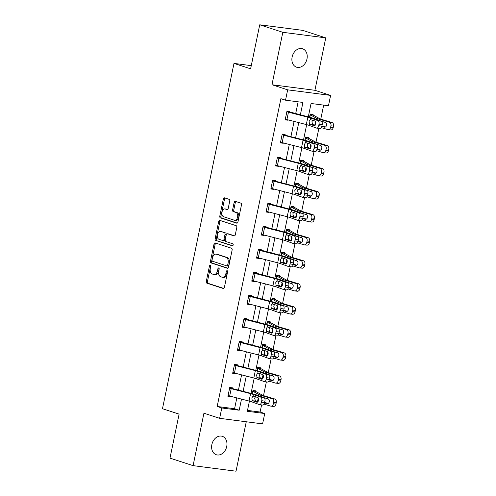 <?xml version="1.0" encoding="UTF-8"?>
<svg xmlns="http://www.w3.org/2000/svg" width="496" height="496" viewBox="0 0 496 496"><rect width="100%" height="100%" fill="white"/><g stroke="black" fill="none" stroke-linecap="round" stroke-linejoin="round"><path stroke-width="0.74" d="M210.31 265.211A1.042 0.663 -82.6 0 0 210.23 265.193A1.042 0.663 -82.6 0 0 209.461 266.017L206.274 281.424A1.488 0.942 -82.6 0 0 206.882 283.166L223.2 288.474A1.488 0.942 -82.6 0 0 223.312 288.498A1.488 0.942 -82.6 0 0 224.409 287.32L227.596 271.913A1.042 0.663 -82.6 0 0 227.174 270.692A1.042 0.663 -82.6 0 0 227.094 270.673A1.042 0.663 -82.6 0 0 226.325 271.504L225.916 273.494A4.755 3.019 -82.6 0 1 222.4 277.27A4.755 3.019 -82.6 0 1 222.053 277.19L220.695 276.749A4.755 3.019 -82.6 0 1 218.748 271.163L219.164 269.173A1.042 0.663 -82.6 0 0 218.742 267.952A1.042 0.663 -82.6 0 0 218.662 267.933A1.042 0.663 -82.6 0 0 217.893 268.758L217.484 270.754A4.755 3.019 -82.6 0 1 213.968 274.53A4.755 3.019 -82.6 0 1 213.621 274.449L212.257 274.009A4.755 3.019 -82.6 0 1 210.316 268.423L210.732 266.433A1.042 0.663 -82.6 0 0 210.31 265.211M210.738 265.819A1.042 0.663 -82.6 0 0 210.626 266.166L207.433 281.573A1.488 0.942 -82.6 0 0 208.041 283.315L223.715 288.412M227.602 271.306A1.042 0.663 -82.6 0 0 227.49 271.653L227.075 273.643L225.916 273.494M219.17 268.565A1.042 0.663 -82.6 0 0 219.058 268.913L218.643 270.903L217.484 270.754M292.125 57.015A9.691 7.44 108 0 0 296.558 67.196A9.691 7.44 108 0 0 306.981 58.943A9.691 7.44 108 0 0 302.554 48.763A9.691 7.44 108 0 0 292.125 57.015M211.866 444.571A9.691 7.44 108 0 0 216.299 454.745A9.691 7.44 108 0 0 226.722 446.493A9.691 7.44 108 0 0 222.295 436.313A9.691 7.44 108 0 0 211.866 444.571M229.735 201.085A1.488 0.942 -82.6 0 0 229.127 199.336L224.545 197.848A1.488 0.942 -82.6 0 0 224.44 197.823A1.488 0.942 -82.6 0 0 223.343 199.008L219.796 216.113A1.488 0.942 -82.6 0 0 220.404 217.856L236.722 223.163A1.488 0.942 -82.6 0 0 236.834 223.188A1.488 0.942 -82.6 0 0 237.931 222.01L241.471 204.904A1.488 0.942 -82.6 0 0 240.87 203.155L235.34 201.357A1.488 0.942 -82.6 0 0 235.228 201.333A1.488 0.942 -82.6 0 0 234.131 202.511L232.612 209.833A1.488 0.942 -82.6 0 0 233.219 211.581L235.966 212.468A3.974 2.523 -82.6 0 1 237.627 216.907A3.974 2.523 -82.6 0 1 234.651 220.292A3.974 2.523 -82.6 0 1 234.36 220.224L223.615 216.733A3.974 2.523 -82.6 0 1 221.948 212.3A3.974 2.523 -82.6 0 1 224.924 208.909A3.974 2.523 -82.6 0 1 225.221 208.977L227.007 209.56A1.488 0.942 -82.6 0 0 227.118 209.585A1.488 0.942 -82.6 0 0 228.216 208.407L229.735 201.085M259.73 24.8L302.678 30.355L325.767 37.863L282.819 32.308L259.73 24.8L250.61 68.814L233.988 63.407L162.477 408.716L179.106 414.123L169.985 458.137L193.08 465.645L203.937 413.211L219.641 418.32L221.786 407.979L217.167 406.478L280.903 98.685L285.522 100.186L287.668 89.844L330.615 95.399L328.47 105.741L311.06 103.49L308.289 116.889M282.819 32.308L271.963 84.742L287.668 89.844M215.208 242.935A1.488 0.942 -82.6 0 0 215.103 242.91A1.488 0.942 -82.6 0 0 214.005 244.094L210.459 261.2A1.488 0.942 -82.6 0 0 211.067 262.942L227.385 268.249A1.488 0.942 -82.6 0 0 227.497 268.274A1.488 0.942 -82.6 0 0 228.594 267.096L232.14 249.984A1.488 0.942 -82.6 0 0 231.533 248.242L215.208 242.935M215.128 238.657L218.674 221.551A1.488 0.942 -82.6 0 1 219.771 220.367A1.488 0.942 -82.6 0 1 219.877 220.391L236.201 225.699A1.488 0.942 -82.6 0 1 236.803 227.447L235.29 234.763A1.488 0.942 -82.6 0 1 234.193 235.947A1.488 0.942 -82.6 0 1 234.081 235.922L227.466 233.765A1.488 0.942 -82.6 0 0 227.354 233.746A1.488 0.942 -82.6 0 0 226.257 234.924L225.252 239.779A1.488 0.942 -82.6 0 0 225.86 241.521L232.748 243.765A1.042 0.663 -82.6 0 1 233.182 244.925A1.042 0.663 -82.6 0 1 232.407 245.811A1.042 0.663 -82.6 0 1 232.326 245.793L215.735 240.399A1.488 0.942 -82.6 0 1 215.128 238.657L216.287 238.805L219.833 221.7L218.674 221.551M193.08 465.645L236.028 471.2L246.264 421.761M251.267 65.646L233.988 63.407M217.167 406.478L234.577 408.729L236.821 397.897M238.427 390.135L241.589 374.858M243.201 367.096L246.363 351.819M247.969 344.05L251.131 328.78M252.743 321.011L255.905 305.741M257.511 297.972L260.679 282.701M262.285 274.933L265.447 259.656M267.059 251.894L270.221 236.617M271.827 228.854L274.989 213.578M276.601 205.809L279.763 190.538M281.368 182.77L284.53 167.499M286.142 159.731L289.304 144.454M290.91 136.691L294.078 121.415M295.684 113.652L298.133 101.816M229.586 388.219L229.605 388.225A5.301 0.484 11.7 0 0 231.198 388.678L250.579 393.657A7.57 0.694 -168.3 0 1 253.388 394.487L260.828 397.184L263.996 397.649L256.556 394.952A11.358 1.042 -168.3 0 0 252.346 393.712L232.506 388.597L232.643 387.853L229.741 387.481L227.906 396.341L230.807 396.719L230.876 396.372M234.36 365.18L234.379 365.186A5.301 0.484 11.7 0 0 235.966 365.639L255.353 370.617A7.57 0.694 -168.3 0 1 258.156 371.448L265.602 374.145L268.77 374.61L261.324 371.913A11.358 1.042 -168.3 0 0 257.114 370.667L237.28 365.558L237.41 364.814L234.509 364.442L232.674 373.302L235.575 373.674L235.65 373.333M242.029 342.513L242.184 341.775L239.283 341.397L237.448 350.263L240.349 350.635L240.424 350.294M246.803 319.474L246.958 318.736L244.057 318.358L242.222 327.224L245.123 327.596L245.191 327.255M251.577 296.434L251.726 295.697L248.825 295.318L246.989 304.178L249.891 304.556L249.965 304.215M256.345 273.395L256.5 272.651L253.599 272.279L251.763 281.139L254.665 281.517L254.733 281.17M261.119 250.35L261.268 249.612L258.366 249.24L256.531 258.1L259.433 258.478L259.507 258.131M265.887 227.311L266.042 226.573L263.14 226.201L261.305 235.061L264.207 235.433L264.275 235.092M270.661 204.271L270.816 203.534L267.914 203.155L266.079 212.021L268.981 212.393L269.049 212.052M272.527 180.854L272.546 180.86A5.301 0.484 11.7 0 0 274.139 181.313L293.52 186.298A7.57 0.694 -168.3 0 1 296.329 187.128L303.769 189.819L306.937 190.284L299.497 187.593A11.358 1.042 -168.3 0 0 295.287 186.347L275.447 181.238L275.584 180.494L272.682 180.116L270.847 188.976L273.749 189.354L273.823 189.013M277.301 157.815L277.32 157.821A5.301 0.484 11.7 0 0 278.913 158.274L298.294 163.252A7.57 0.694 -168.3 0 1 301.103 164.083L308.543 166.78L311.711 167.245L304.271 164.554A11.358 1.042 -168.3 0 0 300.061 163.308L280.221 158.199L280.358 157.455L277.456 157.077L275.621 165.937L278.523 166.315L278.591 165.968M282.075 134.776L282.094 134.782A5.301 0.484 11.7 0 0 283.681 135.234L303.068 140.213A7.57 0.694 -168.3 0 1 305.871 141.044L313.311 143.741L316.479 144.206L309.039 141.509A11.358 1.042 -168.3 0 0 304.829 140.269L284.995 135.154L285.126 134.41L282.224 134.038L280.389 142.898L283.29 143.276L283.365 142.929M289.745 112.108L289.9 111.371L286.998 110.999L285.163 119.858L288.064 120.23L288.133 119.889M247.504 410.403L260.115 412.033L261.584 404.922M263.512 395.61L266.358 381.883M268.286 372.57L271.126 358.844M273.054 349.531L275.9 335.804M277.828 326.486L280.668 312.759M282.602 303.447L285.442 289.72M287.37 280.407L290.216 266.681M292.144 257.368L294.984 243.641M296.912 234.329L299.758 220.602M301.686 211.29L304.525 197.557M306.454 188.244L309.299 174.518M311.228 165.205L314.073 151.478M316.002 142.166L318.841 128.439M320.769 119.127L323.671 105.121M252.91 390.687L255.725 391.604L255.855 390.86L252.954 390.482L252.29 393.694M260.474 368.559L260.629 367.821L257.728 367.443L257.058 370.655M265.248 345.514L265.397 344.776L262.496 344.404L261.832 347.615M270.016 322.474L270.171 321.737L267.27 321.365L266.606 324.576M274.79 299.435L274.945 298.697L272.037 298.319L271.374 301.531M279.558 276.396L279.713 275.658L276.811 275.28L276.148 278.492M284.332 253.357L284.487 252.619L281.585 252.241L280.916 255.452M289.106 230.318L289.255 229.574L286.353 229.202L285.69 232.413L286.223 229.946L292.361 233.281A11.358 1.042 11.7 0 0 295.318 234.366L305.567 237.423L308.152 237.702A3.032 2.201 96.1 0 1 309.665 241.292L309.361 242.767A3.032 2.201 96.1 0 1 306.912 245.148L304.327 244.869A3.032 2.201 -83.9 0 0 306.77 242.488L309.361 242.767M291.084 206.367L293.892 207.278L294.029 206.534L291.127 206.162L290.464 209.374L290.991 206.906L297.135 210.242A11.358 1.042 11.7 0 0 300.086 211.327L310.335 214.384L312.926 214.663A3.032 2.201 96.1 0 1 314.439 218.252L314.135 219.728A3.032 2.201 96.1 0 1 311.686 222.103L309.095 221.824A3.032 2.201 -83.9 0 0 311.544 219.449L314.135 219.728M295.858 183.328L298.666 184.239L298.797 183.495L295.895 183.123L295.232 186.335L295.765 183.867L301.903 187.203A11.358 1.042 11.7 0 0 304.86 188.288L315.109 191.344L317.7 191.623A3.032 2.201 96.1 0 1 319.207 195.207L318.903 196.689A3.032 2.201 96.1 0 1 316.454 199.063L313.869 198.784A3.032 2.201 -83.9 0 0 316.312 196.41L318.903 196.689M300.626 160.289L303.434 161.2L303.571 160.456L300.669 160.078L300.006 163.289M305.4 137.243L308.208 138.161L308.345 137.417L305.443 137.039L304.773 140.25M312.964 115.115L313.112 114.378L310.211 113.999L309.547 117.211M271.963 84.742L314.91 90.297L325.767 37.863M314.91 90.297L330.615 95.399M260.115 412.033L264.734 413.534L262.589 423.875L219.641 418.32M300.365 114.855L302.938 102.436L285.522 100.186M221.786 407.979L239.196 410.229L241.502 399.1M243.108 391.338L246.27 376.061M247.882 368.299L251.044 353.022M252.65 345.253L255.812 329.983M257.424 322.214L260.586 306.943M262.192 299.175L265.354 283.898M266.966 276.136L270.128 260.859M271.734 253.096L274.902 237.82M276.508 230.051L279.67 214.78M281.282 207.012L284.444 191.741M286.049 183.973L289.211 168.702M290.823 160.933L293.985 145.657M295.591 137.894L298.759 122.617M249.42 401.14L247.318 411.283L264.734 413.534M306.677 124.657L303.515 139.928M301.909 147.696L298.741 162.967M297.135 170.736L293.973 186.006M292.361 193.775L289.199 209.052M287.593 216.814L284.431 232.091M282.819 239.859L279.657 255.13M278.051 262.899L274.883 278.169M273.277 285.938L270.115 301.208M268.503 308.977L265.341 324.248M263.736 332.016L260.574 347.293M258.962 355.055L255.8 370.332M254.194 378.101L251.032 393.371M234.577 408.729L239.196 410.229M230.807 396.719L228.017 395.808M235.575 373.674L232.785 372.769M240.349 350.635L237.559 349.73M245.123 327.596L242.327 326.69M249.891 304.556L247.101 303.651M254.665 281.517L251.875 280.606M259.433 258.478L256.643 257.567M264.207 235.433L261.417 234.527M268.981 212.393L266.185 211.488M273.749 189.354L270.959 188.449M278.523 166.315L275.726 165.404M283.29 143.276L280.5 142.364M288.064 120.23L285.274 119.325M213.968 274.53L215.134 274.679A4.755 3.019 -82.6 0 0 218.643 270.903M222.4 277.27L223.566 277.419A4.755 3.019 -82.6 0 0 227.075 273.643M215.853 243.145A1.488 0.942 -82.6 0 0 215.165 244.243L211.625 261.349A1.488 0.942 -82.6 0 0 212.226 263.091L227.906 268.187M212.059 260.016A1.042 0.663 -82.6 0 0 212.486 261.237L226.808 265.893A1.042 0.663 -82.6 0 0 226.889 265.912A1.042 0.663 -82.6 0 0 227.658 265.087L228.092 262.985A4.755 3.019 -82.6 0 0 226.151 257.399L216.355 254.219A4.755 3.019 -82.6 0 0 216.008 254.138A4.755 3.019 -82.6 0 0 212.499 257.914L212.059 260.016M226.963 265.912L227.974 266.042A1.042 0.663 -82.6 0 0 228.048 266.061A1.042 0.663 -82.6 0 0 228.817 265.236L227.658 265.087M216.008 254.138L217.167 254.287A4.755 3.019 -82.6 0 1 217.521 254.367L227.311 257.554A4.755 3.019 -82.6 0 1 229.251 263.134L228.817 265.236M220.522 220.602A1.488 0.942 -82.6 0 0 219.833 221.7M234.602 235.86L228.625 233.92A1.488 0.942 -82.6 0 0 228.513 233.895A1.488 0.942 -82.6 0 0 228.402 233.889M232.76 245.706L215.735 240.399M220.596 231.533A3.974 2.523 -82.6 0 0 220.305 231.471A3.974 2.523 -82.6 0 0 217.322 234.856A3.974 2.523 -82.6 0 0 218.99 239.289L222.772 240.523A1.488 0.942 -82.6 0 0 222.884 240.548A1.488 0.942 -82.6 0 0 223.981 239.37L224.986 234.509A1.488 0.942 -82.6 0 0 224.384 232.767L221.755 231.688A3.974 2.523 -82.6 0 0 221.464 231.62L220.305 231.471M223.938 240.672A1.488 0.942 -82.6 0 0 224.043 240.696A1.488 0.942 -82.6 0 0 225.141 239.518L223.981 239.37M221.755 231.688L225.544 232.915A1.488 0.942 -82.6 0 1 226.151 234.658L225.141 239.518M216.287 238.805A1.488 0.942 -82.6 0 0 216.895 240.548M224.924 208.909L226.089 209.064A3.974 2.523 -82.6 0 1 226.381 209.126L227.528 209.498M234.651 220.292L235.811 220.441A3.974 2.523 -82.6 0 0 238.787 217.056A3.974 2.523 -82.6 0 0 237.125 212.623L235.966 212.468M235.978 201.568A1.488 0.942 -82.6 0 0 235.29 202.666L233.777 209.982A1.488 0.942 -82.6 0 0 234.379 211.73L237.125 212.623M225.19 198.059A1.488 0.942 -82.6 0 0 224.502 199.156L220.956 216.262A1.488 0.942 -82.6 0 0 221.563 218.004L237.243 223.101M264.058 404.128L270.636 406.094A3.032 2.201 -83.9 0 0 270.921 406.15A3.032 2.201 -83.9 0 0 273.37 403.769L275.962 404.048A3.032 2.201 96.1 0 1 273.513 406.429L270.921 406.15M254.987 400.607L256.537 401.456M252.309 393.7L252.817 391.226L258.962 394.568A11.358 1.042 11.7 0 0 261.913 395.647L272.168 398.703L274.753 398.982A3.032 2.201 96.1 0 1 276.266 402.572L275.962 404.048M255.725 391.604A5.301 0.484 -168.3 0 1 256.661 391.97L262.533 395.207A7.57 0.694 11.7 0 0 264.504 395.926L274.753 398.982M276.266 402.572L273.68 402.293L273.37 403.769M273.68 402.293A3.032 2.201 -83.9 0 0 272.168 398.703M264.566 402.87L267.09 403.62A2.424 1.761 96.1 0 0 267.319 403.67A2.424 1.761 96.1 0 0 269.278 401.766A2.424 1.761 96.1 0 0 268.069 398.896L264.163 397.73M264.672 402.405L268.2 403.459M232.506 388.597L229.698 387.686M228.061 395.603L228.073 395.61A5.301 0.484 11.7 0 0 229.667 396.062L249.054 401.041A7.57 0.694 -168.3 0 1 251.856 401.872L259.296 404.569A3.032 1.618 -81.6 0 0 259.47 404.612A3.032 1.618 -81.6 0 0 261.454 402.169L261.758 400.694A3.032 1.618 -81.6 0 0 260.828 397.184M255.49 396.676L254.64 398.263L255.533 401.097L252.706 400.749L257.077 402.275M261.454 402.169L264.622 402.64L264.926 401.159L261.758 400.694M264.622 402.64A3.032 1.618 98.4 0 1 262.638 405.077L259.47 404.612M257.771 401.903L255.533 401.097M263.996 397.649A3.032 1.618 98.4 0 1 264.926 401.159M252.706 400.749L252.185 400.284L251.856 397.922L253.059 396.081L257.777 397.507A2.424 1.296 98.4 0 1 258.521 400.315A2.424 1.296 98.4 0 1 256.934 402.268A2.424 1.296 98.4 0 1 256.798 402.231M253.388 394.487L253.059 396.081L253.685 396.025M268.826 381.089L275.41 383.048A3.032 2.201 -83.9 0 0 275.695 383.11A3.032 2.201 -83.9 0 0 278.144 380.73L280.73 381.009A3.032 2.201 96.1 0 1 278.287 383.389L275.695 383.11M259.761 377.568L261.311 378.417M257.077 370.661L257.591 368.187L263.729 371.523A11.358 1.042 11.7 0 0 266.687 372.608L276.935 375.664L279.527 375.943A3.032 2.201 96.1 0 1 281.04 379.533L280.73 381.009M257.684 367.648L260.493 368.565A5.301 0.484 -168.3 0 1 261.435 368.931L267.307 372.167A7.57 0.694 11.7 0 0 269.278 372.887L279.527 375.943M281.04 379.533L278.448 379.254L278.144 380.73M278.448 379.254A3.032 2.201 -83.9 0 0 276.935 375.664M269.34 379.831L271.858 380.581A2.424 1.761 96.1 0 0 272.093 380.63A2.424 1.761 96.1 0 0 274.046 378.727A2.424 1.761 96.1 0 0 272.837 375.856L268.937 374.691M269.44 379.366L272.967 380.42M273.6 358.05L280.178 360.009A3.032 2.201 -83.9 0 0 280.469 360.071A3.032 2.201 -83.9 0 0 282.912 357.69L285.504 357.969A3.032 2.201 96.1 0 1 283.055 360.344L280.469 360.071M264.529 354.522L266.085 355.378M261.851 347.622L262.365 345.148L268.503 348.483A11.358 1.042 11.7 0 0 271.461 349.568L281.709 352.625L284.295 352.904A3.032 2.201 96.1 0 1 285.808 356.494L285.504 357.969M262.452 344.608L265.267 345.52A5.301 0.484 -168.3 0 1 266.209 345.892L272.081 349.122A7.57 0.694 11.7 0 0 274.046 349.847L284.295 352.904M285.808 356.494L283.222 356.215L282.912 357.69M283.222 356.215A3.032 2.201 -83.9 0 0 281.709 352.625M274.108 356.791L276.632 357.542A2.424 1.761 96.1 0 0 276.861 357.585A2.424 1.761 96.1 0 0 278.82 355.682A2.424 1.761 96.1 0 0 277.611 352.817L273.711 351.652M274.214 356.326L277.741 357.38M237.28 365.558L234.472 364.647M234.379 365.186L232.847 372.57A5.301 0.484 11.7 0 0 234.441 373.023L253.822 378.002A7.57 0.694 -168.3 0 1 256.63 378.832L264.07 381.529A3.032 1.618 -81.6 0 0 264.238 381.573A3.032 1.618 -81.6 0 0 266.222 379.13L266.532 377.654A3.032 1.618 -81.6 0 0 265.602 374.145M260.264 373.637L259.414 375.224L260.307 378.057L257.48 377.71L261.845 379.235M266.222 379.13L269.39 379.601L269.7 378.119L266.532 377.654M269.39 379.601A3.032 1.618 98.4 0 1 267.406 382.038L264.238 381.573M262.539 378.863L260.307 378.057M268.77 374.61A3.032 1.618 98.4 0 1 269.7 378.119M257.48 377.71L256.959 377.245L256.63 374.883L257.827 373.042L262.551 374.468A2.424 1.296 98.4 0 1 263.295 377.276A2.424 1.296 98.4 0 1 261.708 379.229A2.424 1.296 98.4 0 1 261.572 379.192M258.156 371.448L257.827 373.042L258.453 372.986M269.012 358.527A3.032 1.618 -81.6 0 0 270.996 356.091L274.164 356.556A3.032 1.618 98.4 0 1 272.18 358.999L269.012 358.527A3.032 1.618 -81.6 0 1 268.838 358.484L261.398 355.793A7.57 0.694 -168.3 0 0 258.596 354.962L239.208 349.984A5.301 0.484 11.7 0 1 237.621 349.531L239.146 342.141A5.301 0.484 11.7 0 0 240.74 342.6L260.121 347.578A7.57 0.694 -168.3 0 1 262.93 348.409L270.37 351.1L273.538 351.571A3.032 1.618 98.4 0 1 274.468 355.08L271.3 354.615A3.032 1.618 -81.6 0 0 270.37 351.1M239.239 341.608L261.888 347.628A11.358 1.042 -168.3 0 1 266.098 348.874L273.538 351.571M265.031 350.598L264.182 352.185L265.075 355.012L262.248 354.671L266.619 356.196M274.164 356.556L274.468 355.08M267.313 355.824L265.075 355.012M270.996 356.091L271.3 354.615M262.248 354.671L261.727 354.2L261.398 351.844L262.601 349.996L267.319 351.428A2.424 1.296 98.4 0 1 268.063 354.237A2.424 1.296 98.4 0 1 266.476 356.19A2.424 1.296 98.4 0 1 266.34 356.153M262.93 348.409L262.601 349.996L263.227 349.947M278.368 335.005L284.952 336.97A3.032 2.201 -83.9 0 0 285.237 337.026A3.032 2.201 -83.9 0 0 287.686 334.651L290.278 334.93A3.032 2.201 96.1 0 1 287.829 337.305L285.237 337.026M269.303 331.483L270.853 332.339M267.115 322.102L273.277 325.444A11.358 1.042 11.7 0 0 276.229 326.529L286.477 329.586L289.069 329.865A3.032 2.201 96.1 0 1 290.582 333.448L290.278 334.93M267.226 321.569L270.035 322.481A5.301 0.484 -168.3 0 1 270.977 322.853L276.849 326.083A7.57 0.694 11.7 0 0 278.82 326.808L289.069 329.865M290.582 333.448L287.99 333.176L287.686 334.651M287.99 333.176A3.032 2.201 -83.9 0 0 286.477 329.586M278.882 333.746L281.406 334.502A2.424 1.761 96.1 0 0 281.635 334.546A2.424 1.761 96.1 0 0 283.594 332.642A2.424 1.761 96.1 0 0 282.379 329.772L278.479 328.612M278.981 333.287L282.509 334.335M283.142 311.965L289.72 313.931A3.032 2.201 -83.9 0 0 290.011 313.987A3.032 2.201 -83.9 0 0 292.46 311.612L295.046 311.891A3.032 2.201 96.1 0 1 292.597 314.266L290.011 313.987M274.077 308.444L275.627 309.299M271.393 301.537L271.907 299.069L278.045 302.405A11.358 1.042 11.7 0 0 281.003 303.49L291.251 306.547L293.843 306.826A3.032 2.201 96.1 0 1 295.356 310.409L295.046 311.891M272 298.53L274.809 299.441A5.301 0.484 -168.3 0 1 275.751 299.813L281.623 303.044A7.57 0.694 11.7 0 0 283.588 303.763L293.843 306.826M295.356 310.409L292.764 310.13L292.46 311.612M292.764 310.13A3.032 2.201 -83.9 0 0 291.251 306.547M283.656 310.707L286.173 311.463A2.424 1.761 96.1 0 0 286.403 311.507A2.424 1.761 96.1 0 0 288.362 309.603A2.424 1.761 96.1 0 0 287.153 306.733L283.253 305.573M283.755 310.242L287.283 311.296M287.916 288.926L294.494 290.892A3.032 2.201 -83.9 0 0 294.779 290.947A3.032 2.201 -83.9 0 0 297.228 288.567L299.82 288.846A3.032 2.201 96.1 0 1 297.371 291.226L294.779 290.947M278.845 285.405L280.395 286.26M276.656 276.018L282.819 279.366A11.358 1.042 11.7 0 0 285.77 280.445L296.025 283.507L298.611 283.78A3.032 2.201 96.1 0 1 300.123 287.37L299.82 288.846M276.768 275.491L279.577 276.402A5.301 0.484 -168.3 0 1 280.519 276.774L286.39 280.004A7.57 0.694 11.7 0 0 288.362 280.724L298.611 283.78M300.123 287.37L297.532 287.091L297.228 288.567M297.532 287.091A3.032 2.201 -83.9 0 0 296.025 283.507M288.424 287.668L290.947 288.418A2.424 1.761 96.1 0 0 291.177 288.467A2.424 1.761 96.1 0 0 293.136 286.564A2.424 1.761 96.1 0 0 291.927 283.693L288.021 282.528M288.523 287.203L292.057 288.257M243.902 319.095L243.92 319.102A5.301 0.484 11.7 0 0 245.514 319.56L264.895 324.539A7.57 0.694 -168.3 0 1 267.704 325.37L275.144 328.061L278.312 328.526A3.032 1.618 98.4 0 1 279.242 332.041L276.074 331.576A3.032 1.618 -81.6 0 0 275.144 328.061M244.013 318.562L266.662 324.589A11.358 1.042 -168.3 0 1 270.872 325.835L278.312 328.526M242.37 326.48L242.389 326.486A5.301 0.484 11.7 0 0 243.982 326.945L263.364 331.923A7.57 0.694 -168.3 0 1 266.172 332.754L273.612 335.445A3.032 1.618 -81.6 0 0 273.786 335.488A3.032 1.618 -81.6 0 0 275.764 333.052L276.074 331.576M269.805 327.558L268.956 329.139L269.849 331.973L267.022 331.632L271.386 333.151M275.764 333.052L278.932 333.517L279.242 332.041M278.932 333.517A3.032 1.618 98.4 0 1 276.954 335.959L273.786 335.488M272.087 332.785L269.849 331.973M267.022 331.632L266.501 331.161L266.172 328.805L267.369 326.957L272.093 328.389A2.424 1.296 98.4 0 1 272.837 331.198A2.424 1.296 98.4 0 1 271.25 333.145A2.424 1.296 98.4 0 1 271.114 333.114M267.704 325.37L267.369 326.957L268.001 326.907M247.144 303.44L248.688 296.062A5.301 0.484 11.7 0 0 250.282 296.515L269.669 301.5A7.57 0.694 -168.3 0 1 272.471 302.324L279.911 305.021L283.08 305.486A3.032 1.618 98.4 0 1 284.01 309.002L280.841 308.537A3.032 1.618 -81.6 0 0 279.911 305.021M248.781 295.523L271.43 301.549A11.358 1.042 -168.3 0 1 275.64 302.796L283.08 305.486M247.163 303.447A5.301 0.484 11.7 0 0 248.75 303.899L268.138 308.884A7.57 0.694 -168.3 0 1 270.946 309.715L278.386 312.406A3.032 1.618 -81.6 0 0 278.554 312.449A3.032 1.618 -81.6 0 0 280.538 310.012L280.841 308.537M274.573 304.519L273.73 306.1L274.623 308.934L271.789 308.593L276.16 310.112M280.538 310.012L283.706 310.477L284.01 309.002M283.706 310.477A3.032 1.618 98.4 0 1 281.722 312.914L278.554 312.449M276.855 309.746L274.623 308.934M271.789 308.593L271.275 308.121L270.94 305.765L272.143 303.918L276.861 305.344A2.424 1.296 98.4 0 1 277.605 308.159A2.424 1.296 98.4 0 1 276.018 310.105A2.424 1.296 98.4 0 1 275.881 310.074M272.471 302.324L272.143 303.918L272.769 303.862M251.912 280.401L253.462 273.023A5.301 0.484 11.7 0 0 255.056 273.476L274.437 278.454A7.57 0.694 -168.3 0 1 277.245 279.285L284.685 281.982L287.854 282.447A3.032 1.618 98.4 0 1 288.784 285.963L285.615 285.491A3.032 1.618 -81.6 0 0 284.685 281.982M253.555 272.484L276.204 278.51A11.358 1.042 -168.3 0 1 280.414 279.756L287.854 282.447M251.931 280.407A5.301 0.484 11.7 0 0 253.524 280.86L272.905 285.839A7.57 0.694 -168.3 0 1 275.714 286.669L283.154 289.366A3.032 1.618 -81.6 0 0 283.328 289.41A3.032 1.618 -81.6 0 0 285.312 286.973L285.615 285.491M279.347 281.48L278.498 283.061L279.391 285.894L276.563 285.547L280.934 287.072M285.312 286.973L288.48 287.438L288.784 285.963M288.48 287.438A3.032 1.618 98.4 0 1 286.496 289.875L283.328 289.41M281.629 286.7L279.391 285.894M276.563 285.547L276.043 285.082L275.714 282.72L276.917 280.879L281.635 282.305A2.424 1.296 98.4 0 1 282.379 285.113A2.424 1.296 98.4 0 1 280.792 287.066A2.424 1.296 98.4 0 1 280.655 287.029M277.245 279.285L276.917 280.879L277.543 280.823M292.683 265.887L299.262 267.846A3.032 2.201 -83.9 0 0 299.553 267.908A3.032 2.201 -83.9 0 0 302.002 265.527L304.587 265.806A3.032 2.201 96.1 0 1 302.145 268.187L299.553 267.908M283.619 262.365L285.169 263.215M281.43 252.979L287.587 256.32A11.358 1.042 11.7 0 0 290.544 257.405L300.793 260.462L303.385 260.741A3.032 2.201 96.1 0 1 304.897 264.331L304.587 265.806M281.542 252.445L284.351 253.363A5.301 0.484 -168.3 0 1 285.293 253.729L291.164 256.965A7.57 0.694 11.7 0 0 293.136 257.684L303.385 260.741M304.897 264.331L302.306 264.052L302.002 265.527M302.306 264.052A3.032 2.201 -83.9 0 0 300.793 260.462M293.198 264.628L295.715 265.379A2.424 1.761 96.1 0 0 295.945 265.428A2.424 1.761 96.1 0 0 297.904 263.525A2.424 1.761 96.1 0 0 296.695 260.654L292.795 259.489M293.297 264.163L296.825 265.217M256.686 257.362L258.236 249.984A5.301 0.484 11.7 0 0 259.823 250.437L279.211 255.415A7.57 0.694 -168.3 0 1 282.013 256.246L289.453 258.943L292.628 259.408A3.032 1.618 98.4 0 1 293.558 262.917L290.389 262.452A3.032 1.618 -81.6 0 0 289.453 258.943M258.323 249.445L280.972 255.465A11.358 1.042 -168.3 0 1 285.181 256.711L292.628 259.408M256.705 257.368A5.301 0.484 11.7 0 0 258.298 257.821L277.679 262.799A7.57 0.694 -168.3 0 1 280.488 263.63L287.928 266.327A3.032 1.618 -81.6 0 0 288.095 266.371A3.032 1.618 -81.6 0 0 290.079 263.928L290.389 262.452M284.121 258.435L283.272 260.022L284.165 262.855L281.331 262.508L285.702 264.033M290.079 263.928L293.248 264.399L293.558 262.917M293.248 264.399A3.032 1.618 98.4 0 1 291.264 266.836L288.095 266.371M286.397 263.661L284.165 262.855M281.331 262.508L280.817 262.043L280.488 259.681L281.685 257.839L286.403 259.265A2.424 1.296 98.4 0 1 287.147 262.074A2.424 1.296 98.4 0 1 285.566 264.027A2.424 1.296 98.4 0 1 285.429 263.99M282.013 256.246L281.685 257.839L282.311 257.784M297.457 242.848L304.036 244.807A3.032 2.201 -83.9 0 0 304.327 244.869M288.387 239.326L289.943 240.176M286.31 229.406L289.125 230.324A5.301 0.484 -168.3 0 1 290.067 230.69L295.932 233.92A7.57 0.694 11.7 0 0 297.904 234.645L308.152 237.702M309.665 241.292L307.08 241.013L306.77 242.488M307.08 241.013A3.032 2.201 -83.9 0 0 305.567 237.423M297.966 241.589L300.489 242.339A2.424 1.761 96.1 0 0 300.719 242.383A2.424 1.761 96.1 0 0 302.678 240.486A2.424 1.761 96.1 0 0 301.469 237.615L297.569 236.449M298.071 241.124L301.599 242.178M262.985 226.939L263.004 226.945A5.301 0.484 11.7 0 0 264.597 227.397L283.979 232.376A7.57 0.694 -168.3 0 1 286.787 233.207L294.227 235.904L297.395 236.369A3.032 1.618 98.4 0 1 298.325 239.878L295.157 239.413A3.032 1.618 -81.6 0 0 294.227 235.904M263.097 226.405L285.746 232.426A11.358 1.042 -168.3 0 1 289.955 233.672L297.395 236.369M261.46 234.323L261.479 234.329A5.301 0.484 11.7 0 0 263.066 234.782L282.453 239.76A7.57 0.694 -168.3 0 1 285.256 240.591L292.696 243.288A3.032 1.618 -81.6 0 0 292.869 243.331A3.032 1.618 -81.6 0 0 294.853 240.889L295.157 239.413M288.889 235.395L288.04 236.983L288.932 239.81L286.105 239.469L290.476 240.994M294.853 240.889L298.022 241.354L298.325 239.878M298.022 241.354A3.032 1.618 98.4 0 1 296.038 243.796L292.869 243.331M291.171 240.622L288.932 239.81M286.105 239.469L285.584 238.998L285.256 236.642L286.459 234.8L291.177 236.226A2.424 1.296 98.4 0 1 291.921 239.035A2.424 1.296 98.4 0 1 290.334 240.988A2.424 1.296 98.4 0 1 290.197 240.951M286.787 233.207L286.459 234.8L287.085 234.744M302.225 219.809L308.81 221.768A3.032 2.201 -83.9 0 0 309.095 221.824M293.161 216.281L294.711 217.136M293.892 207.278A5.301 0.484 -168.3 0 1 294.835 207.65L300.706 210.881A7.57 0.694 11.7 0 0 302.678 211.606L312.926 214.663M314.439 218.252L311.848 217.973L311.544 219.449M311.848 217.973A3.032 2.201 -83.9 0 0 310.335 214.384M302.74 218.544L305.257 219.3A2.424 1.761 96.1 0 0 305.493 219.344A2.424 1.761 96.1 0 0 307.446 217.44A2.424 1.761 96.1 0 0 306.237 214.57L302.337 213.41M302.839 218.085L306.367 219.133M267.759 203.893L267.778 203.899A5.301 0.484 11.7 0 0 269.365 204.358L288.753 209.337A7.57 0.694 -168.3 0 1 291.561 210.168L299.001 212.858L302.169 213.33A3.032 1.618 98.4 0 1 303.099 216.839L299.931 216.374A3.032 1.618 -81.6 0 0 299.001 212.858M267.871 203.366L290.52 209.386A11.358 1.042 -168.3 0 1 294.729 210.633L302.169 213.33M266.228 211.284L266.247 211.284A5.301 0.484 11.7 0 0 267.84 211.742L287.221 216.721A7.57 0.694 -168.3 0 1 290.03 217.552L297.47 220.243A3.032 1.618 -81.6 0 0 297.637 220.286A3.032 1.618 -81.6 0 0 299.621 217.849L299.931 216.374M293.663 212.356L292.814 213.937L293.706 216.771L290.879 216.43L295.244 217.949M299.621 217.849L302.789 218.314L303.099 216.839M302.789 218.314A3.032 1.618 98.4 0 1 300.812 220.757L297.637 220.286M295.938 217.583L293.706 216.771M290.879 216.43L290.358 215.958L290.03 213.602L291.226 211.755L295.951 213.187A2.424 1.296 98.4 0 1 296.695 215.996A2.424 1.296 98.4 0 1 295.108 217.942A2.424 1.296 98.4 0 1 294.971 217.911M291.561 210.168L291.226 211.755L291.859 211.705M306.999 196.763L313.577 198.729A3.032 2.201 -83.9 0 0 313.869 198.784M297.935 193.242L299.485 194.097M298.666 184.239A5.301 0.484 -168.3 0 1 299.609 184.611L305.48 187.841A7.57 0.694 11.7 0 0 307.446 188.567L317.7 191.623M319.207 195.207L316.622 194.928L316.312 196.41M316.622 194.928A3.032 2.201 -83.9 0 0 315.109 191.344M307.508 195.505L310.031 196.261A2.424 1.761 96.1 0 0 310.26 196.304A2.424 1.761 96.1 0 0 312.22 194.401A2.424 1.761 96.1 0 0 311.011 191.53L307.111 190.371M307.613 195.04L311.141 196.094M275.447 181.238L272.639 180.321M271.002 188.238L271.021 188.244A5.301 0.484 11.7 0 0 272.608 188.703L291.995 193.682A7.57 0.694 -168.3 0 1 294.798 194.513L302.244 197.203A3.032 1.618 -81.6 0 0 302.411 197.247A3.032 1.618 -81.6 0 0 304.395 194.81L304.699 193.335A3.032 1.618 -81.6 0 0 303.769 189.819M298.431 189.317L297.588 190.898L298.474 193.731L295.647 193.39L300.018 194.909M304.395 194.81L307.563 195.275L307.867 193.8L304.699 193.335M307.563 195.275A3.032 1.618 98.4 0 1 305.579 197.712L302.411 197.247M300.712 194.544L298.474 193.731M306.937 190.284A3.032 1.618 98.4 0 1 307.867 193.8M295.647 193.39L295.132 192.919L294.798 190.563L296 188.716L300.719 190.142A2.424 1.296 98.4 0 1 301.463 192.956A2.424 1.296 98.4 0 1 299.875 194.903A2.424 1.296 98.4 0 1 299.739 194.872M296.329 187.128L296 188.716L296.627 188.66M311.773 173.724L318.351 175.689A3.032 2.201 -83.9 0 0 318.637 175.745A3.032 2.201 -83.9 0 0 321.086 173.371L323.677 173.643A3.032 2.201 96.1 0 1 321.228 176.024L318.637 175.745M302.703 170.202L304.253 171.058M300.514 160.816L306.677 164.164A11.358 1.042 11.7 0 0 309.628 165.249L319.877 168.305L322.468 168.584A3.032 2.201 96.1 0 1 323.981 172.168L323.677 173.643M303.434 161.2A5.301 0.484 -168.3 0 1 304.377 161.572L310.248 164.802A7.57 0.694 11.7 0 0 312.22 165.521L322.468 168.584M323.981 172.168L321.389 171.889L321.086 173.371M321.389 171.889A3.032 2.201 -83.9 0 0 319.877 168.305M312.282 172.465L314.805 173.216A2.424 1.761 96.1 0 0 315.034 173.265A2.424 1.761 96.1 0 0 316.994 171.362A2.424 1.761 96.1 0 0 315.778 168.491L311.879 167.326M312.381 172L315.909 173.054M280.221 158.199L277.413 157.282M277.32 157.821L275.788 165.205A5.301 0.484 11.7 0 0 277.382 165.658L296.763 170.643A7.57 0.694 -168.3 0 1 299.572 171.467L307.012 174.164A3.032 1.618 -81.6 0 0 307.185 174.208A3.032 1.618 -81.6 0 0 309.169 171.771L309.473 170.289A3.032 1.618 -81.6 0 0 308.543 166.78M303.205 166.278L302.355 167.859L303.248 170.692L300.421 170.351L304.792 171.87M309.169 171.771L312.337 172.236L312.641 170.76L309.473 170.289M312.337 172.236A3.032 1.618 98.4 0 1 310.353 174.673L307.185 174.208M305.486 171.504L303.248 170.692M311.711 167.245A3.032 1.618 98.4 0 1 312.641 170.76M300.421 170.351L299.9 169.88L299.572 167.524L300.774 165.676L305.493 167.102A2.424 1.296 98.4 0 1 306.237 169.911A2.424 1.296 98.4 0 1 304.649 171.864A2.424 1.296 98.4 0 1 304.513 171.833M301.103 164.083L300.774 165.676L301.401 165.621M316.541 150.685L323.119 152.65A3.032 2.201 -83.9 0 0 323.411 152.706A3.032 2.201 -83.9 0 0 325.86 150.325L328.445 150.604A3.032 2.201 96.1 0 1 326.002 152.985L323.411 152.706M307.477 147.163L309.027 148.019M305.288 137.776L311.445 141.124A11.358 1.042 11.7 0 0 314.402 142.203L324.651 145.266L327.242 145.539A3.032 2.201 96.1 0 1 328.755 149.129L328.445 150.604M308.208 138.161A5.301 0.484 -168.3 0 1 309.151 138.527L315.022 141.763A7.57 0.694 11.7 0 0 316.994 142.482L327.242 145.539M328.755 149.129L326.163 148.85L325.86 150.325M326.163 148.85A3.032 2.201 -83.9 0 0 324.651 145.266M317.056 149.426L319.573 150.176A2.424 1.761 96.1 0 0 319.802 150.226A2.424 1.761 96.1 0 0 321.761 148.323A2.424 1.761 96.1 0 0 320.552 145.452L316.653 144.286M317.155 148.961L320.683 150.015M284.995 135.154L282.181 134.242M282.094 134.782L280.562 142.166A5.301 0.484 11.7 0 0 282.156 142.619L301.537 147.597A7.57 0.694 -168.3 0 1 304.346 148.428L311.786 151.125A3.032 1.618 -81.6 0 0 311.953 151.168A3.032 1.618 -81.6 0 0 313.937 148.726L314.241 147.25A3.032 1.618 -81.6 0 0 313.311 143.741M307.973 143.239L307.129 144.82L308.022 147.653L305.189 147.306L309.56 148.831M313.937 148.726L317.105 149.197L317.409 147.721L314.241 147.25M317.105 149.197A3.032 1.618 98.4 0 1 315.121 151.633L311.953 151.168M310.254 148.459L308.022 147.653M316.479 144.206A3.032 1.618 98.4 0 1 317.409 147.721M305.189 147.306L304.674 146.841L304.339 144.479L305.542 142.637L310.26 144.063A2.424 1.296 98.4 0 1 311.004 146.872A2.424 1.296 98.4 0 1 309.417 148.825A2.424 1.296 98.4 0 1 309.287 148.788M305.871 141.044L305.542 142.637L306.168 142.581M321.315 127.646L327.893 129.605A3.032 2.201 -83.9 0 0 328.178 129.667A3.032 2.201 -83.9 0 0 330.627 127.286L333.219 127.565A3.032 2.201 96.1 0 1 330.77 129.946L328.178 129.667M312.244 124.124L313.794 124.973M309.566 117.217L310.074 114.743L316.219 118.079A11.358 1.042 11.7 0 0 319.176 119.164L329.425 122.221L332.01 122.5A3.032 2.201 96.1 0 1 333.523 126.089L333.219 127.565M310.167 114.204L312.982 115.122A5.301 0.484 -168.3 0 1 313.918 115.487L319.79 118.724A7.57 0.694 11.7 0 0 321.761 119.443L332.01 122.5M333.523 126.089L330.937 125.81L330.627 127.286M330.937 125.81A3.032 2.201 -83.9 0 0 329.425 122.221M321.823 126.387L324.347 127.137A2.424 1.761 96.1 0 0 324.576 127.187A2.424 1.761 96.1 0 0 326.535 125.283A2.424 1.761 96.1 0 0 325.326 122.413L321.427 121.247M321.929 125.922L325.457 126.976M286.843 111.736L286.862 111.743A5.301 0.484 11.7 0 0 288.455 112.195L307.836 117.174A7.57 0.694 -168.3 0 1 310.645 118.005L318.085 120.702L321.253 121.167A3.032 1.618 98.4 0 1 322.183 124.676L319.015 124.211A3.032 1.618 -81.6 0 0 318.085 120.702M286.955 111.203L309.603 117.223A11.358 1.042 -168.3 0 1 313.813 118.47L321.253 121.167M286.862 111.743L285.336 119.127A5.301 0.484 11.7 0 0 286.924 119.579L306.311 124.558A7.57 0.694 -168.3 0 1 309.113 125.389L316.553 128.086A3.032 1.618 -81.6 0 0 316.727 128.129A3.032 1.618 -81.6 0 0 318.711 125.686L319.015 124.211M312.747 120.193L311.897 121.78L312.79 124.614L309.963 124.267L314.334 125.792M318.711 125.686L321.879 126.158L322.183 124.676M321.879 126.158A3.032 1.618 98.4 0 1 319.895 128.594L316.727 128.129M315.028 125.42L312.79 124.614M309.963 124.267L309.442 123.802L309.113 121.439L310.316 119.598L315.034 121.024A2.424 1.296 98.4 0 1 315.778 123.833A2.424 1.296 98.4 0 1 314.191 125.786A2.424 1.296 98.4 0 1 314.055 125.748M310.645 118.005L310.316 119.598L310.942 119.542M210.626 266.166L209.461 266.017M227.49 271.653L226.325 271.504M219.058 268.913L217.893 268.758M208.041 283.315L206.882 283.166M207.433 281.573L206.274 281.424M212.226 263.091L211.067 262.942M211.625 261.349L210.459 261.2M215.165 244.243L214.005 244.094M229.251 263.134L228.092 262.985M227.311 257.554L226.151 257.399M217.521 254.367L216.355 254.219M228.625 233.92L227.466 233.765M226.151 234.658L224.986 234.509M225.544 232.915L224.384 232.767M226.381 209.126L225.221 208.977M234.379 211.73L233.219 211.581M233.777 209.982L232.612 209.833M235.29 202.666L234.131 202.511M221.563 218.004L220.404 217.856M220.956 216.262L219.796 216.113M224.502 199.156L223.343 199.008M261.913 395.647L261.677 396.806M258.962 394.568L258.72 395.74M258.261 397.935L257.461 401.791M253.09 391.332L252.582 393.768M267.09 403.62L267.555 403.67M228.073 395.61L229.605 388.225M251.856 401.872L252.185 400.284M249.054 401.041L250.579 393.657M229.667 396.062L231.198 388.678M266.687 372.608L266.445 373.767M263.729 371.523L263.488 372.701M263.035 374.895L262.235 378.752M257.858 368.292L257.356 370.729M271.858 380.581L272.323 380.63M271.461 349.568L271.219 350.728M268.503 348.483L268.262 349.655M267.803 351.856L267.009 355.713M262.632 345.253L262.13 347.69M276.632 357.542L277.097 357.591M256.63 378.832L256.959 377.245M253.822 378.002L255.353 370.617M234.441 373.023L235.966 365.639M261.398 355.793L261.727 354.2M258.596 354.962L260.121 347.578M239.208 349.984L240.74 342.6M276.229 326.529L275.987 327.689M273.277 325.444L273.029 326.616M272.577 328.811L271.777 332.673M267.133 322.109L266.625 324.576M267.406 322.214L266.898 324.651M281.406 334.502L281.871 334.552M281.003 303.49L280.761 304.649M278.045 302.405L277.803 303.577M277.351 305.772L276.551 309.634M272.174 299.175L271.672 301.611M286.173 311.463L286.638 311.513M285.77 280.445L285.535 281.61M282.819 279.366L282.577 280.538M282.119 282.732L281.319 286.595M276.675 276.024L276.167 278.498M276.948 276.129L276.439 278.572M290.947 288.418L291.412 288.467M242.389 326.486L243.92 319.102M266.172 332.754L266.501 331.161M263.364 331.923L264.895 324.539M243.982 326.945L245.514 319.56M270.946 309.715L271.275 308.121M268.138 308.884L269.669 301.5M248.75 303.899L250.282 296.515M275.714 286.669L276.043 285.082M272.905 285.839L274.437 278.454M253.524 280.86L255.056 273.476M290.544 257.405L290.303 258.565M287.587 256.32L287.345 257.498M286.893 259.693L286.093 263.55M281.449 252.985L280.934 255.459M281.716 253.09L281.213 255.527M295.715 265.379L296.18 265.428M280.488 263.63L280.817 262.043M277.679 262.799L279.211 255.415M258.298 257.821L259.823 250.437M295.318 234.366L295.077 235.526M292.361 233.281L292.119 234.453M291.66 236.654L290.861 240.51M286.49 230.051L285.987 232.488M300.489 242.339L300.954 242.389M261.479 234.329L263.004 226.945M285.256 240.591L285.584 238.998M282.453 239.76L283.979 232.376M263.066 234.782L264.597 227.397M300.086 211.327L299.844 212.486M297.135 210.242L296.887 211.414M296.434 213.609L295.635 217.471M291.264 207.012L290.755 209.448M305.257 219.3L305.728 219.35M266.247 211.284L267.778 203.899M290.03 217.552L290.358 215.958M287.221 216.721L288.753 209.337M267.84 211.742L269.365 204.358M304.86 188.288L304.618 189.447M301.903 187.203L301.661 188.375M301.208 190.569L300.409 194.432M296.031 183.973L295.529 186.409M310.031 196.261L310.496 196.311M271.021 188.244L272.546 180.86M294.798 194.513L295.132 192.919M291.995 193.682L293.52 186.298M272.608 188.703L274.139 181.313M309.628 165.249L309.392 166.408M306.677 164.164L306.429 165.335M305.976 167.53L305.176 171.393M300.533 160.822L300.024 163.296M300.805 160.933L300.297 163.37M314.805 173.216L315.27 173.265M299.572 171.467L299.9 169.88M296.763 170.643L298.294 163.252M277.382 165.658L278.913 158.274M314.402 142.203L314.16 143.369M311.445 141.124L311.203 142.296M310.75 144.491L309.95 148.347M305.307 137.783L304.792 140.256M305.573 137.888L305.071 140.325M319.573 150.176L320.038 150.226M304.346 148.428L304.674 146.841M301.537 147.597L303.068 140.213M282.156 142.619L283.681 135.234M319.176 119.164L318.934 120.323M316.219 118.079L315.977 119.257M315.518 121.452L314.718 125.308M310.347 114.849L309.839 117.285M324.347 127.137L324.812 127.187M309.113 125.389L309.442 123.802M306.311 124.558L307.836 117.174M286.924 119.579L288.455 112.195M228.048 266.061L226.889 265.912M228.513 233.895L227.354 233.746M224.043 240.696L222.884 240.548"/></g></svg>
